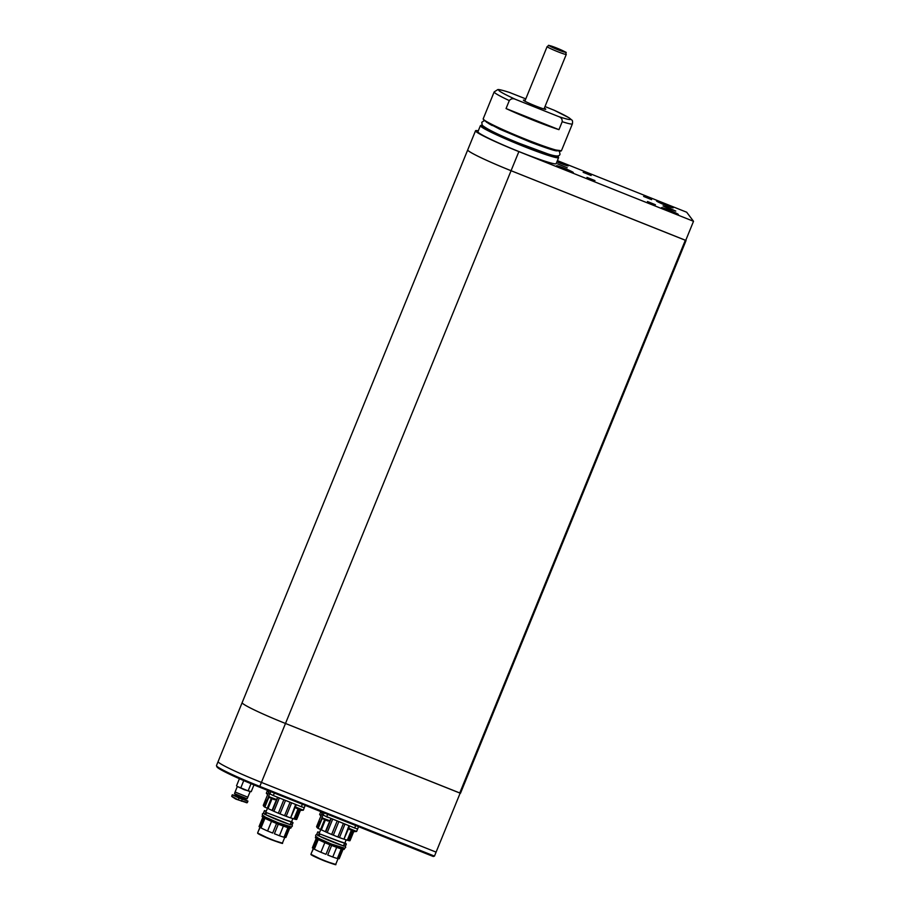 <?xml version="1.0" encoding="UTF-8"?>
<svg xmlns="http://www.w3.org/2000/svg" width="910" height="910" viewBox="0 0 910 910"><rect width="100%" height="100%" fill="white"/><g stroke="black" fill="none" stroke-linecap="round" stroke-linejoin="round"><path stroke-width="1.36" d="M557.398 160.626L686.686 212.223L693.522 221.301L518.871 151.606L511.067 170.705A43.111 2.935 -157.8 0 1 467.865 150.286A43.111 2.935 -157.8 0 1 467.74 149.866A43.111 2.935 22.2 0 0 467.729 149.888A43.111 2.935 22.2 0 0 467.865 150.298A43.111 2.935 22.2 0 0 511.067 170.716A43.1 2.935 -157.8 0 1 467.763 150.105M686.049 240.502L460.483 793.258L686.06 240.502L511.067 170.705L685.731 240.399L693.522 221.301M478.296 130.824A43.111 2.935 22.2 0 0 475.532 130.767A43.111 2.935 22.2 0 0 475.668 131.188A43.111 2.935 22.2 0 0 518.871 151.606M643.632 196.435L651.606 199.654L643.632 196.435M583.162 172.308L591.125 175.516L583.162 172.308M556.897 161.855A9.054 0.614 22.2 0 0 568.25 165.859A9.054 0.614 22.2 0 0 557.341 160.774M656.542 201.019A9.054 0.614 22.2 0 0 665.142 205.114A9.054 0.614 22.2 0 0 673.286 207.776A9.054 0.614 22.2 0 0 665.13 203.783A9.054 0.614 22.2 0 0 656.519 200.928A9.054 0.614 22.2 0 0 656.542 201.019M667.417 207.332L663.037 205.922L668.236 208.413L675.8 211.097L667.417 207.332L667.155 207.969M557.625 163.891L567.18 167.747L557.625 163.891M647.465 201.519L655.428 204.739L647.465 201.519M586.984 177.393L594.958 180.612L586.984 177.393M556.567 165.825A9.054 0.614 22.2 0 0 565.167 169.92A9.054 0.614 22.2 0 0 573.311 172.582A9.054 0.614 22.2 0 0 565.155 168.589A9.054 0.614 22.2 0 0 556.545 165.734A9.054 0.614 22.2 0 0 556.567 165.825M661.604 207.742A9.054 0.614 22.2 0 0 670.204 211.837A9.054 0.614 22.2 0 0 678.337 214.498A9.054 0.614 22.2 0 0 670.192 210.506A9.054 0.614 22.2 0 0 661.57 207.651A9.054 0.614 22.2 0 0 661.604 207.742M525.172 100.384A12.069 0.819 22.2 0 0 523.421 100.123A12.069 0.819 22.2 0 0 534.284 105.446A12.069 0.819 22.2 0 0 545.773 109.246A12.069 0.819 22.2 0 0 544.328 108.199M509.623 92.501L525.787 98.883M545.01 106.55L554.44 110.36M562.198 121.701C562.38 119.142 561.163 117.413 558.535 116.525L515.572 99.383C513.069 98.212 510.988 98.621 509.304 100.589A42.247 2.878 -157.8 0 1 494.175 91.91L483.187 118.835A42.247 2.878 22.2 0 0 521.214 137.456A42.247 2.878 22.2 0 0 561.424 150.753L572.413 123.84A42.247 2.878 -157.8 0 1 562.198 121.701L558.956 129.664L506.051 108.552A42.247 2.878 22.2 0 0 558.956 129.664M480.389 125.682L477.921 131.734A42.247 2.878 22.2 0 0 515.959 150.355A42.247 2.878 22.2 0 0 556.158 163.663L558.626 157.612A42.247 2.878 -157.8 0 1 522.863 146.089A42.247 2.878 -157.8 0 1 480.389 125.682L482.3 125.318M506.051 108.552L509.304 100.589M460.141 793.167L285.49 723.473A43.111 2.935 -157.8 0 1 242.287 703.055A43.111 2.935 22.2 0 0 285.49 723.473L261.432 782.418A43.111 2.935 -157.8 0 1 218.229 762A43.111 2.935 -157.8 0 1 218.104 761.59A43.111 2.935 22.2 0 0 218.229 762A43.111 2.935 22.2 0 0 261.432 782.418L436.095 852.124L460.141 793.179M434.468 856.105L436.095 852.124L261.432 782.418L259.805 786.399L434.468 856.105L433.274 856.492L259.418 787.105A42.247 2.878 -157.8 0 1 217.081 767.096A42.247 2.878 -157.8 0 1 216.967 766.914L216.489 765.788A43.111 2.935 22.2 0 0 216.603 765.981A43.111 2.935 22.2 0 0 259.805 786.399L259.418 787.105M216.489 765.788A43.111 2.935 22.2 0 1 216.478 765.572L242.151 702.645A43.111 2.935 22.2 0 0 242.287 703.055A43.111 2.935 -157.8 0 1 242.151 702.645L475.532 130.767M665.688 209.914L673.616 213.156M660.626 203.192L668.554 206.433M556.943 161.741L563.529 164.517M560.651 167.997L568.579 171.239M296.046 804.611L290.631 817.885L295.375 806.931L303.337 810.196L304.315 807.58M299.606 806.033L302.086 807.022M296.956 808.421L301.085 810.355L303.337 810.196M267.369 790.688L266.346 793.224L267.87 794.077M266.346 793.224L267.586 794.771M269.667 793.736L268.643 796.284L270.168 797.126L276.594 799.526L277.55 797.228M272.59 795.249L275.093 796.25M270.224 797.752L274.354 799.685L276.594 799.526M349.36 825.893L343.946 839.168L348.689 828.202L356.64 831.467L357.63 828.851M352.921 827.304L355.4 828.293M358.506 826.644L357.698 828.942M350.27 829.692L354.399 831.626L356.64 831.467M320.673 811.97L319.649 814.473L321.185 815.349M319.66 814.507L320.9 816.042M322.97 815.019L321.947 817.521L323.482 818.409L329.909 820.797L330.865 818.511M325.905 816.52L328.408 817.533M323.539 819.023L327.668 820.957L329.909 820.797M237.43 786.502L249.977 791.643M237.544 786.593L244.312 789.732L251.217 791.666L253.981 784.909M235.895 795.806L232.289 794.783L239.046 798.036L238.272 799.935L231.743 796.239M244.619 799.344L247.929 801.13L239.046 798.036M234.564 793.725L240.456 797.103L247.019 798.809M247.861 797.217L235.087 792.007L234.518 793.634L247.122 798.775L250.125 791.654M247.338 802.461L238.272 799.935M231.913 796.546L235.701 799.06L246.94 802.779M236.52 785.808L239.421 778.698M248.089 790.927L251.046 783.692M240.74 787.992L243.755 780.598M281.998 843.013L270.975 839.577L257.996 833.207M265.811 817.339L264.571 816.941A13.695 0.933 -157.8 0 1 264.105 816.554L260.123 827.076L259.123 826.667A14.48 0.99 -157.8 0 1 259.066 826.519L262.99 816.907M290.677 827.008L290.802 828.168L289.835 827.782L285.865 837.496L284.841 837.098L288.629 827.827M258.997 829.852L259.885 827.463A13.4 0.91 22.2 0 0 260.01 827.634L259.009 829.829M283.374 826.087L279.438 835.733L274.399 833.742L278.289 824.221A13.4 0.91 -157.8 0 1 276.56 823.527L275.878 823.038M279.12 824.323L278.289 824.221M287.947 827.634L284.034 837.223A14.48 0.99 -157.8 0 1 279.438 835.733M289.209 826.928A15.515 1.058 -157.8 0 1 264.571 816.941L264.173 817.897A15.515 1.058 -157.8 0 0 288.823 827.884L289.209 826.928L287.981 826.348A13.968 0.955 -157.8 0 1 265.8 817.373M259.123 826.667L263.081 816.952L262.125 816.554L262.512 815.599L263.252 815.906M264.946 818.295L261.034 827.907A14.48 0.99 -157.8 0 0 267.586 831.001L271.521 821.343M276.56 823.527L272.681 833.059L267.586 831.001M259.873 827.69L259.054 829.852M290.825 828.123A15.515 1.058 -157.8 0 1 290.813 828.145A15.515 1.058 -157.8 0 1 290.802 828.168L291.211 827.19A15.515 1.058 -157.8 0 1 291.189 827.213A15.515 1.058 -157.8 0 0 291.154 827.031M262.125 816.554A15.515 1.058 -157.8 0 1 262.08 816.418L262.467 815.462M292.19 824.767A15.515 1.058 -157.8 0 1 292.178 824.801L290.722 824.255M271.589 798.627L264.912 814.302M281.85 818.488L266.801 812.755L281.895 818.465A13.798 0.933 22.2 0 0 289.903 821.252L291.268 821.878A15.515 1.058 -157.8 0 1 282.259 818.75L282.259 818.75M290.347 824.665L291.416 822.105L292.804 823.266L291.416 822.105M264.764 814.211L263.49 813.21L264.526 810.662L266.13 811.31M291.689 821.434L293.02 822.731L292.167 824.813A15.515 1.058 -157.8 0 1 292.167 824.813L292.895 823.038M285.512 800.402L280.007 813.881L278.358 813.199L283.84 799.742M279.347 797.945L273.899 811.299A17.677 1.206 22.2 0 0 278.358 813.199M273.899 811.299L268.04 808.558L272.01 798.809M263.263 805.361L268.621 792.235L263.263 805.361A120.712 8.213 22.2 0 0 264.412 806.886L264.833 807.113A17.244 1.172 -157.8 0 1 267.267 808.228L271.237 798.48M296.717 819.398L300.482 810.15L296.694 819.432A17.677 1.206 22.2 0 0 296.717 819.398A17.677 1.206 22.2 0 0 296.717 819.364M299.106 809.627L295.159 819.284A17.677 1.206 22.2 0 0 296.524 819.489L300.346 810.105M295.159 819.284L294.544 819.102L298.514 809.388M290.881 817.942L294.544 819.102M290.631 817.885L295.636 804.451M291.644 802.859L286.161 816.293A17.677 1.206 22.2 0 0 290.199 817.76M286.161 816.293L284.58 815.69L290.074 802.233M280.007 813.881A17.677 1.206 22.2 0 0 284.58 815.69M266.801 812.755L265.538 814.541A15.515 1.058 -157.8 0 0 290.188 824.54L291.268 821.878M264.526 810.662L266.141 811.015M263.49 813.21A15.515 1.058 -157.8 0 1 263.445 813.074L264.457 810.571M265.834 800.072L265.936 799.879A120.712 8.213 22.2 0 0 266.255 800.299L264.014 804.713L265.777 799.81A120.882 8.224 22.2 0 0 266.095 800.231L263.991 804.679M305.191 805.373L304.27 807.67L301.358 806.726L273.341 795.556L269.883 793.918L267.483 790.722M272.409 810.639L277.834 797.342M335.301 864.295L324.29 860.86L311.311 854.49M319.126 838.622L317.886 838.212A13.695 0.933 -157.8 0 1 317.419 837.837L313.438 848.347L312.426 847.938A14.48 0.99 -157.8 0 1 312.38 847.802L316.305 838.19M343.991 848.279L344.116 849.439L343.15 849.064L339.18 858.778L338.156 858.38L341.944 849.098M312.312 851.123L313.188 848.734A13.4 0.91 22.2 0 0 313.324 848.905L312.323 851.112M336.689 847.369L332.753 857.004L327.714 855.025L331.604 845.492A13.4 0.91 -157.8 0 1 329.875 844.81L329.192 844.309M332.434 845.606L331.604 845.492M341.261 848.905L337.348 858.505A14.48 0.99 -157.8 0 1 332.753 857.004M342.524 848.2A15.515 1.058 -157.8 0 1 317.886 838.212L317.488 839.168A15.515 1.058 -157.8 0 0 342.137 849.155L342.524 848.2L341.296 847.619M339.214 858.699A14.48 0.99 -157.8 0 1 339.202 858.744A14.48 0.99 -157.8 0 1 339.18 858.778L343.161 849.064M312.426 847.938L316.396 838.224L315.429 837.837L315.827 836.881L316.566 837.177M318.261 839.566L314.348 849.178A14.48 0.99 -157.8 0 0 320.889 852.272L324.836 842.626M329.875 844.81L325.996 854.331L320.889 852.272M313.176 848.973L312.369 851.123M344.458 848.302A15.515 1.058 -157.8 0 1 344.515 848.461A15.515 1.058 -157.8 0 1 344.503 848.484L344.128 849.417M315.429 837.837A15.515 1.058 -157.8 0 1 315.395 837.689L315.781 836.734M341.284 847.642A13.968 0.955 -157.8 0 1 319.103 838.656M346.209 844.321L345.493 846.072A15.515 1.058 -157.8 0 1 345.493 846.072A15.515 1.058 -157.8 0 1 345.482 846.095L343.832 845.981M324.893 819.91L318.227 835.573M335.574 840.021L320.115 834.038L335.21 839.748A13.798 0.933 22.2 0 0 343.207 842.523L344.583 843.149A15.515 1.058 -157.8 0 1 335.574 840.021L335.21 839.748M343.661 845.947L344.731 843.388L346.118 844.537L344.731 843.388M318.079 835.482L316.794 834.493L317.84 831.933L319.444 832.582M338.816 821.684L333.322 835.153L331.661 834.47L337.155 821.013M332.662 819.227L327.213 832.57A17.677 1.206 22.2 0 0 331.661 834.47M327.213 832.57L321.344 829.829L325.325 820.092M316.578 826.644L321.935 813.517L316.578 826.644A120.712 8.213 22.2 0 0 317.726 828.168L318.147 828.384A17.244 1.172 -157.8 0 1 320.582 829.499L324.551 819.762M353.797 831.421L350.009 840.703A17.677 1.206 22.2 0 0 350.02 840.669A17.677 1.206 22.2 0 0 350.031 840.647L353.797 831.433M352.42 830.898L348.473 840.567A17.677 1.206 22.2 0 0 349.827 840.76L353.66 831.376M348.473 840.567L347.859 840.385L351.829 830.659M344.185 839.225L347.859 840.385M343.946 839.168L348.939 825.723M344.958 824.13L339.476 837.575A17.677 1.206 22.2 0 0 343.514 839.031M339.476 837.575L337.894 836.972L343.388 823.505M333.322 835.153A17.677 1.206 22.2 0 0 337.894 836.972M345.004 842.717L346.335 844.002L345.482 846.095M320.115 834.038L318.853 835.824A15.515 1.058 -157.8 0 0 343.502 845.811L344.583 843.149M317.84 831.933L319.455 832.297M316.794 834.493A15.515 1.058 -157.8 0 1 316.76 834.345L317.772 831.854M319.148 821.355L319.239 821.15A120.712 8.213 22.2 0 0 319.558 821.571L317.328 825.984L319.08 821.082A120.882 8.224 22.2 0 0 319.399 821.503L317.306 825.95M358.517 826.655L357.584 828.942L354.661 828.009L323.198 815.201L320.911 811.652M325.723 831.911L331.149 818.625M460.483 793.258L285.49 723.473L511.067 170.716L685.48 240.32M561.322 50.516L553.348 47.32L561.322 50.516M670.329 209.255L670.602 208.595M510.647 92.843A38.8 2.639 22.2 0 0 515.572 99.383M558.535 116.525A38.8 2.639 22.2 0 0 553.61 109.985M482.311 125.33A41.906 2.855 22.2 0 0 522.966 145.737A41.906 2.855 22.2 0 0 557.5 156.019M555.578 155.929A38.8 2.639 -157.8 0 1 522.715 145.407A38.8 2.639 -157.8 0 1 483.745 126.615M556.533 150.491A37.765 2.571 -157.8 0 1 550.288 149.24M492.196 125.534A37.765 2.571 -157.8 0 1 486.873 122.065M560.97 150.969A41.906 2.855 -157.8 0 1 521.1 137.751A41.906 2.855 -157.8 0 1 483.369 119.301M676.198 214.055L663.424 208.834M671.136 207.332L658.362 202.111M566.1 165.415L557.045 161.48L566.122 165.415M571.161 172.138L558.387 166.917M301.085 810.355A6.893 5.528 -73.1 0 0 302.507 810.025M274.354 799.685A6.893 5.528 -73.1 0 0 275.775 799.355M354.399 831.626A6.893 5.528 -73.1 0 0 355.821 831.296M327.668 820.957A6.893 5.528 -73.1 0 0 329.079 820.627M235.588 795.966L244.722 799.697M237.021 796.398L243.402 799.014M242.231 799.298L241.457 801.209M246.269 802.7L247.292 802.654M232.289 794.783L231.686 796.25L233.199 797.49M257.666 832.821L257.723 833.241C257.78 833.059 255.664 833.253 270.987 839.589C289.096 846.186 279.893 842.114 282.487 842.956A13.4 0.91 -157.8 0 1 271.135 839.304A13.4 0.91 -157.8 0 1 257.666 832.821L260.032 827.042M276.504 799.549L272.056 810.446M264.833 807.113L269.007 796.864M264.412 806.886L268.7 796.375M297.968 809.149L293.987 818.92M269.883 793.918L270.816 791.654M273.341 795.556L274.354 793.065M301.358 806.726L302.37 804.247M310.981 854.103L311.027 854.513C311.084 854.331 308.979 854.524 324.29 860.86C342.41 867.469 333.197 863.385 335.79 864.227A13.4 0.91 -157.8 0 1 324.449 860.576A13.4 0.91 -157.8 0 1 310.981 854.103L313.347 848.313M329.818 820.831L325.37 831.729M318.147 828.384L322.322 818.135M317.726 828.168L322.015 817.658M351.283 830.42L347.301 840.192M323.198 815.201L324.131 812.926M326.656 816.827L327.668 814.348M354.661 828.009L355.685 825.518M459.743 793.019L685.321 240.263M547.149 46.717A10.351 0.705 -157.8 0 1 547.115 46.615C550.197 45.17 545.261 44.351 555.1 47.411C571.605 54.907 564.28 50.801 566.27 54.429A10.351 0.705 -157.8 0 1 556.977 51.392A10.351 0.705 -157.8 0 1 547.149 46.717M549.39 45.762A8.622 0.592 22.2 0 0 561.914 51.301A8.622 0.592 22.2 0 0 560.731 49.731A8.622 0.592 22.2 0 0 549.39 45.762M483.187 118.835L484.791 120.78C491.593 125.034 504.948 131.199 524.854 139.275L553.746 149.718L561.424 150.753M557.523 156.019L558.626 157.612M510.146 92.661C498.464 88.884 498.054 89.612 497.85 89.567L494.175 91.91M572.413 123.84C572.697 121.531 572.515 120.279 571.855 120.086L569.114 117.822L554.031 110.167M663.401 208.822L676.221 214.055M658.339 202.1L671.159 207.332M558.365 166.905L571.184 172.138M486.349 122.099L499.806 129.243L531.269 142.506C546.717 148.262 555.282 151.049 556.954 150.878M484.404 120.507L481.765 122.304L482.22 125.216C486.861 129.163 499.18 135.192 519.189 143.279L547.877 153.915C558.592 157.441 559.536 155.621 560.003 154.234L559.377 151.106M296.421 808.353L295.375 806.954L296.273 804.702M268.643 796.284L269.69 797.683M349.736 829.636L348.689 828.225L349.588 825.984M321.958 817.555L322.993 818.966M235.087 792.007L237.351 786.445M247.929 801.13L247.327 802.597M282.487 842.956L284.864 837.109M285.888 837.473L289.846 827.793M264.435 814.177L290.7 824.892M263.525 813.233L262.433 813.779L262.353 814.996L265.345 817.1L278.107 822.754L291.507 826.974L292.406 825.996L291.837 824.688M291.371 822.208L292.884 818.499M304.27 807.67L305.214 805.384M335.79 864.227L338.179 858.38M317.738 835.448L344.014 846.175M316.839 834.504L315.747 835.05L315.668 836.267L318.659 838.383L331.422 844.036L344.822 848.245L345.72 847.278L345.152 845.97M344.685 843.49L346.198 839.782M544.009 108.984L566.27 54.429M524.854 101.169L547.115 46.615"/></g></svg>
